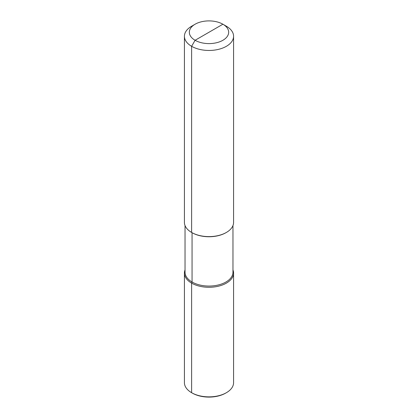 <?xml version="1.0" encoding="UTF-8"?>
<svg xmlns="http://www.w3.org/2000/svg" width="418" height="418" viewBox="0 0 418 418"><rect width="100%" height="100%" fill="white"/><g stroke="black" fill="none" stroke-linecap="round" stroke-linejoin="round"><path stroke-width="0.63" d="M232.967 225.568L232.967 272.222A23.967 13.836 0 0 1 225.945 282.009A23.967 13.836 180 0 1 199.83 285.008A23.967 13.836 180 0 1 185.033 272.222L185.033 225.568M232.967 269.939A24.578 14.191 180 0 1 233.578 273.09A24.578 14.191 180 0 1 226.378 283.127A24.578 14.191 180 0 1 199.595 286.205A24.578 14.191 180 0 1 184.422 273.09A24.578 14.191 180 0 1 185.033 269.939M225.945 232.701L226.384 232.45A24.578 14.191 0 0 0 226.384 232.45L225.945 232.701A23.967 13.836 180 0 1 192.055 232.701L192.055 282.009L191.622 283.127L191.622 392.706L192.317 393.108A23.596 13.622 180 0 0 225.683 393.108L226.378 392.706A24.578 14.191 0 0 0 226.384 392.706A24.578 14.191 180 0 1 191.616 392.706A24.578 14.191 180 0 1 184.422 382.674L184.422 273.09M225.683 393.108L226.384 392.706A24.578 14.191 0 0 0 233.578 382.674L233.578 273.09M184.422 36.267A24.578 14.191 180 0 0 199.595 49.376A24.578 14.191 180 0 0 226.378 46.304A24.578 14.191 0 0 0 233.578 36.267L233.578 222.418A24.578 14.191 0 0 1 226.384 232.45A24.578 14.191 180 0 1 191.616 232.45A24.578 14.191 180 0 1 184.422 222.418L184.422 36.267A24.578 14.191 180 0 1 191.616 26.235A24.578 14.191 180 0 1 191.622 26.235L195.096 24.223L191.616 26.235M233.578 36.267A24.578 14.191 0 0 0 226.384 26.235L222.904 24.223A19.667 11.354 0 0 0 195.096 24.223A19.667 11.354 180 0 0 195.096 40.28A19.667 11.354 180 0 0 222.904 40.28A19.667 11.354 0 0 0 222.904 24.223L195.096 40.28L191.622 46.304L191.622 232.45L192.055 232.701L192.055 282.009L191.622 283.127L191.622 392.706L192.317 393.108L191.616 392.706M209 32.254L195.096 40.28L191.622 46.304L191.622 232.45L192.055 232.701L191.616 232.45M222.904 24.223L226.384 26.235"/></g></svg>
